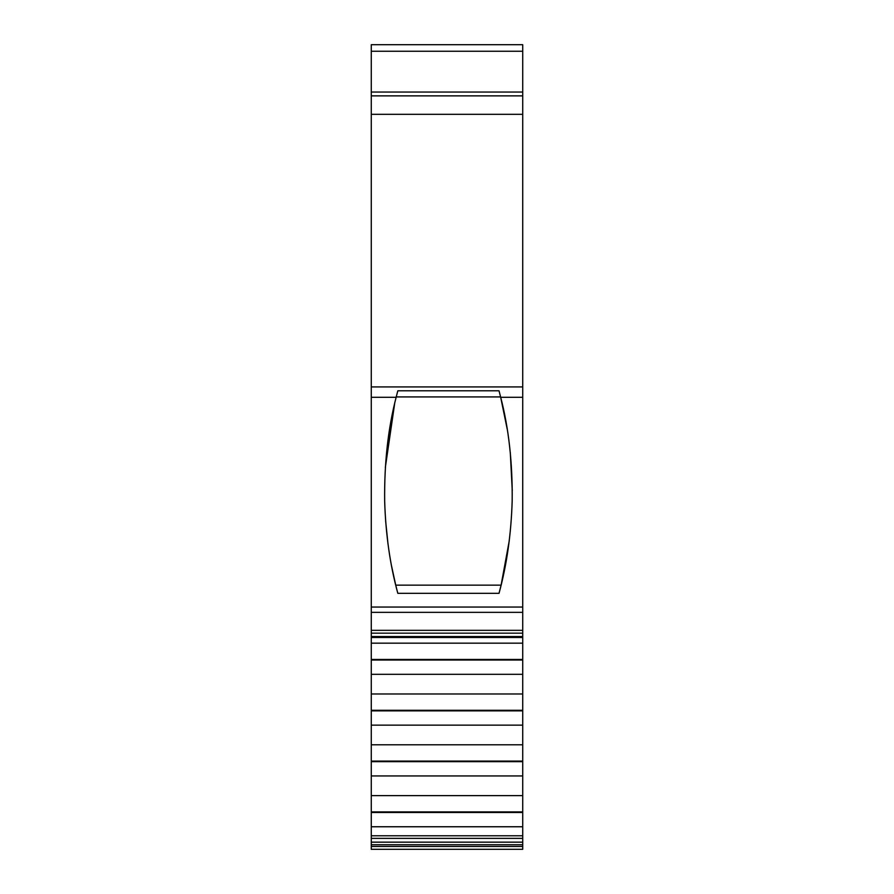 <?xml version="1.0" encoding="UTF-8"?>
<svg xmlns="http://www.w3.org/2000/svg" width="894" height="894" viewBox="0 0 894 894"><rect width="100%" height="100%" fill="white"/><g stroke="black" fill="none" stroke-linecap="round" stroke-linejoin="round"><path stroke-width="1.34" d="M522.722 846.462L522.722 44.7L371.278 44.7L371.278 849.3L522.722 849.3L522.722 846.462L371.278 846.462M384.666 501.065C385.672 534.21 390.052 564.974 397.819 593.337L499.02 593.337C506.753 565.109 511.144 534.344 512.173 501.065C512.608 463.047 508.775 428.461 500.696 397.294L499.02 390.79L500.606 396.925L396.232 396.925L397.819 390.79L396.143 397.294C388.052 428.539 384.23 463.137 384.666 501.065M397.819 390.79L499.02 390.79M522.722 761.666L371.278 761.666M522.722 761.096L371.278 761.096M522.722 775.947L371.278 775.947M522.722 795.604L371.278 795.604M522.722 812.478L371.278 812.478M522.722 811.908L371.278 811.908M522.722 826.76L371.278 826.76M522.722 92.037L371.278 92.037M522.722 643.166L371.278 643.166M522.722 660.04L371.278 660.04M522.722 659.47L371.278 659.47M522.722 674.322L371.278 674.322M522.722 693.979L371.278 693.979M522.722 710.853L371.278 710.853M522.722 710.283L371.278 710.283M522.722 725.135L371.278 725.135M522.722 744.791L371.278 744.791M397.819 593.337L395.729 585.145L501.109 585.145L499.02 593.337M501.109 585.145L509.245 540.836M512.273 490.739L510.295 452.61M507.211 429.109L500.606 396.925M394.679 403.406L385.336 467.428M385.627 520.934L387.985 543.865M391.628 566.315L395.729 585.145M522.722 607.048L371.278 607.048M522.722 397.294L500.696 397.294M522.722 838.371L371.278 838.371M522.722 386.923L371.278 386.923M396.143 397.294L371.278 397.294M522.722 114.32L371.278 114.32M522.722 835.789L371.278 835.789M522.722 842.159L371.278 842.159M522.722 844.741L371.278 844.741M522.722 51.249L371.278 51.249M522.722 95.87L371.278 95.87M522.722 612.356L371.278 612.356M522.722 630.326L371.278 630.326M522.722 633.164L371.278 633.164M522.722 636.539L371.278 636.539M522.722 637.489L371.278 637.489"/></g></svg>
